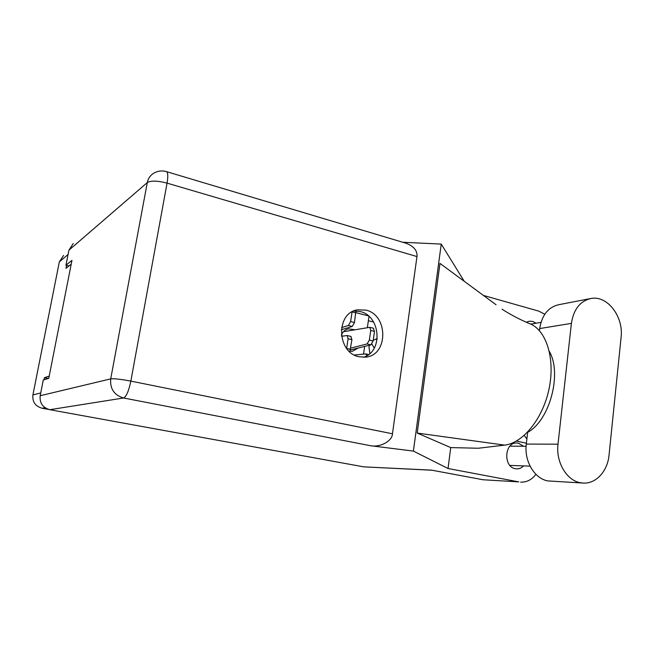 <?xml version="1.0" encoding="UTF-8"?>
<svg xmlns="http://www.w3.org/2000/svg" width="654" height="654" viewBox="0 0 654 654"><rect width="100%" height="100%" fill="white"/><g stroke="black" fill="none" stroke-linecap="round" stroke-linejoin="round"><path stroke-width="0.98" d="M369.845 353.569L368.995 347.127L369.436 345.222M349.996 351.288L352.457 351.263L358.04 348.1M66.561 265.385L65.989 268.312L71.212 264.175M48.837 409.469L42.142 408.251C35.341 406.306 32.259 401.867 32.904 394.926L59.342 261.878L63.561 255.452M49.205 376.124L44.407 377.685L43.99 379.802M44.407 377.685L48.29 378.445M354.149 329.616L348.484 328.848C345.149 329.591 342.77 331.701 341.363 335.167M368.995 316.389L367.368 327.621M364.646 346.432L363.526 354.116M355.923 312.661L368.406 315.874M368.374 320.722L373.63 322.062M373.246 340.121L377.244 338.837M371.889 344.094L374.284 348.083M373.262 328.243L374.497 331.406L373.123 340.979L370.867 344.854L350.405 349.98M343.448 331.717L369.853 327.319L370.728 330.466L369.346 340.055L367.098 343.939L350.699 348.141M351.141 349.841L350.47 349.686M549.311 351.353C562.326 373.622 549.679 420.555 527.647 432.343L526.29 444.082C524.009 461.054 534.514 478.744 547.929 480.919L582.959 483.053C595.843 484.132 607.623 471.24 609.046 455.094L621.087 337.39C623.761 316.724 607.378 295.167 591.036 298.477C580.155 300.979 573.615 309.285 571.4 323.378L558.001 444.18C555.712 461.945 566.577 480.461 580.368 482.717L582.959 483.053M536.133 323.199L532.699 321.433L529.266 321.212L526.388 322.226M523.592 446.249L518.401 443.183L516.783 443.003C504.406 442.112 503.016 466.972 515.401 468.714L516.611 468.861C519.26 468.943 521.59 467.953 523.609 465.893M365.839 310.102L357.305 309.873C335.527 313.094 336.908 352.825 359.038 356.757L365.692 357.125C388.427 355.359 388.435 314.77 365.839 310.102M353.732 311.018L360.141 311.549C380.677 315.751 383.326 351.729 363.428 357.264M589.99 298.674L558.917 304.666C548.297 307.102 541.896 315.073 539.705 328.561L539.452 330.728M518.769 481.884L483.102 479.766L518.769 481.884L448.039 468.509L413.402 451.088L370.679 445.734L123.573 397.992L49.835 409.698L363.763 466.858L431.436 470.12L483.102 479.766M520.641 482.129C526.723 482.35 531.816 479.742 535.904 474.297M526.388 443.199L516.366 441.09M448.039 468.509L450.729 447.589L478.393 448.243L504.61 445.121C522.587 443.265 542.477 419.353 548.87 389.727C555.401 360.117 546.957 331.635 531.04 324.229C522.17 320.664 513.186 316.095 504.079 310.511L502.043 309.162M544.798 314.222L538.683 311.108L483.412 295.428M549.622 352.776L550.071 352.89M450.729 447.589L417.203 433.062L439.979 263.407L496.075 304.764M464.209 281.261L441.246 244.089L413.402 451.088M431.992 470.226L363.763 466.858M49.835 409.698C42.723 407.663 39.502 403.011 40.18 395.727L110.714 378.879L147.289 182.572L68.907 250.196L65.94 265.23L68.948 265.965M65.94 265.23L71.956 260.382L48.78 378.29L43.278 380.023L40.18 395.727M68.907 250.196L73.215 243.558M405.259 243.01L406.134 243.272C413.908 246.321 417.53 250.752 416.974 256.564L392.465 433.782C392.31 441.025 380.326 447.565 370.679 445.734M441.246 244.089L402.725 242.258M526.879 438.965L524.222 435.417M549.908 354.247L550.594 354.067M528.833 323.289L531.04 324.229M417.203 433.062L504.61 445.121M355.874 310.944L354.476 322.504L352.261 326.46L341.29 329.722M352.065 311.852L350.634 321.531L348.418 325.504L341.568 327.572M350.781 336.458L351.942 339.688L349.751 351.811M341.519 336.279L347.249 335.535L348.083 338.747L346.653 348.443M354.394 355.032L365.66 353.904L366.919 355.678M68.057 254.496L59.342 261.878M32.904 394.926L40.728 392.956M45.101 407.744L42.142 408.251M374.497 331.406L370.728 330.466M373.123 340.979L369.346 340.055M370.867 344.854L367.098 343.939M526.29 444.082L558.001 444.18M416.974 256.564L167.056 183.128L130.849 381.11L392.465 433.782M123.573 397.992C126.345 396.61 128.773 390.986 130.849 381.11C120.892 379.222 114.18 378.478 110.714 378.879C109.888 388.795 114.172 395.163 123.573 397.992M406.134 243.272L166.525 171.642C161.571 170.253 157.009 170.98 152.84 173.841C149.88 175.951 148.033 178.861 147.289 182.572C150.951 180.488 157.54 180.667 167.056 183.128C168.168 176.466 167.996 172.64 166.525 171.642L166.345 171.593M539.705 328.561L571.4 323.378M355.89 312.882L352.056 311.893M354.476 322.504L350.634 321.531M352.261 326.46L348.418 325.504M351.942 339.688L348.083 338.747M350.511 349.399L346.685 348.484M347.928 328.97L348.484 328.848M376.295 338.936L375.862 339.017M373.614 328.267L369.853 327.319M530.059 466.122L509.899 465.411M355.694 310.29L357.305 309.873M540.981 322.365L530.786 324.122M526.094 446.265L509.907 446.167M351.092 336.475L347.249 335.535M368.611 354.558L365.954 353.928"/></g></svg>
